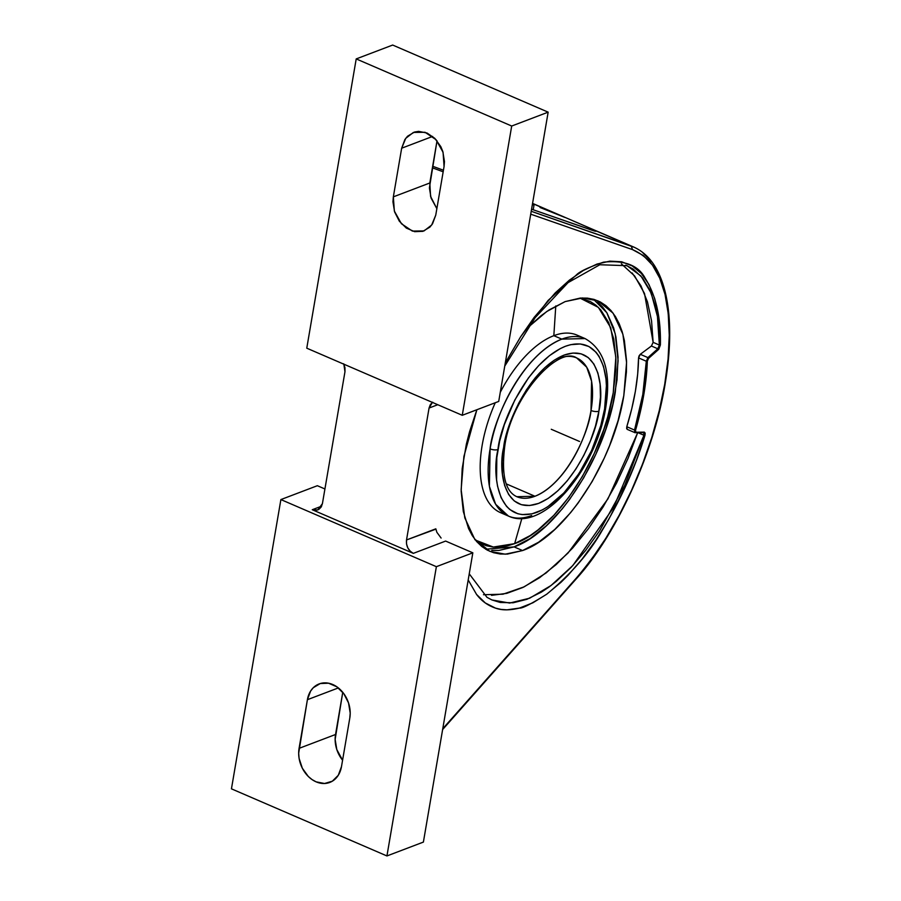 <?xml version="1.0" encoding="UTF-8"?>
<svg xmlns="http://www.w3.org/2000/svg" width="901" height="901" viewBox="0 0 901 901"><rect width="100%" height="100%" fill="white"/><g stroke="black" fill="none" stroke-linecap="round" stroke-linejoin="round"><path stroke-width="1.35" d="M531.669 515.53A96.666 48.327 -66.7 0 1 508.446 516.07L495.629 504.245L489.389 486.337L490.099 448.856A5.688 2.151 9.7 0 0 497.96 449.543C491.664 474.636 497.814 526.15 537.086 512.286C576.741 496.147 602.578 432.48 604.582 409.009A5.688 2.151 9.7 0 0 605.675 407.995A5.688 2.151 -170.3 0 1 604.582 409.009L606.407 385.786L605.956 378.78L603.49 366.313L599.007 356.244L596.068 352.257L588.916 346.513L580.323 343.957L570.615 344.678L565.456 346.266L560.163 348.653L549.373 355.726L538.652 365.626L528.414 377.97L514.82 400.01L504.369 424.574L499.605 441.31L496.823 457.584L496.586 479.771L497.566 486.281L501.057 497.6L506.486 506.306L509.853 509.561L517.76 513.728L522.22 514.595L531.928 513.874L542.379 509.898L547.752 506.734L563.891 492.926L578.938 473.644L591.608 450.534L600.798 425.587L604.582 409.009C610.878 383.916 604.729 332.401 565.456 346.266C525.801 362.405 499.965 426.083 497.96 449.543A5.688 2.151 -170.3 0 1 490.099 448.856C492.228 423.932 519.686 356.267 561.83 339.125A96.666 48.327 -66.7 0 1 585.053 338.573L577.068 335.127A96.666 48.327 113.3 0 0 553.833 335.679A96.666 48.327 -66.7 0 1 580.908 337.211M503.659 447.38A5.688 2.151 9.7 0 0 504.751 446.367A5.688 2.151 -170.3 0 1 503.659 447.38C505.45 426.421 528.527 369.556 563.947 355.152C599.007 342.763 604.503 388.77 598.883 411.183C597.093 432.131 574.016 488.995 538.595 503.4C503.535 515.789 498.039 469.793 503.659 447.38L507.049 432.57L512.128 417.636L518.728 403.141L526.567 389.66L535.352 377.699L544.756 367.721L554.408 360.107L563.947 355.152L572.991 353.046L581.201 353.868L588.263 357.584L593.894 364.06L597.904 373.048L600.111 384.186L600.438 397.059L598.883 411.183A5.688 2.151 -170.3 0 1 591.022 410.496A5.688 2.151 9.7 0 0 598.883 411.183L595.493 425.982L590.414 440.927L583.814 455.41L575.976 468.892L567.191 480.852L557.787 490.831L548.135 498.444L538.595 503.4L529.551 505.517L521.341 504.684L514.28 500.967L508.648 494.491L504.65 485.515L502.431 474.365L502.105 461.492L503.659 447.38M516.802 496.688L534.969 496.26C567.9 482.868 589.355 429.98 591.022 410.496A75.549 37.774 -66.7 0 1 534.969 496.26A75.549 37.774 -66.7 0 1 516.802 496.688C505.292 491.495 501.271 474.726 504.74 446.378C511.194 396.294 558.643 345.331 576.685 357.956A75.549 37.774 -66.7 0 1 591.022 410.496L591.574 381.202L586.709 367.203L576.685 357.956A75.549 37.774 -66.7 0 0 558.53 358.384M522.569 550.556L505.202 554.194L489.795 551.322L474.602 538.989L464.803 517.884L461.143 489.648L463.902 456.469L476.877 409.73L469.59 431.602L466.369 444.125L462.202 468.52L461.166 491.293L463.317 511.554L468.554 528.538L472.27 535.588L476.685 541.58L481.742 546.457L487.396 550.184L493.602 552.707L500.28 554.014L507.387 554.092L522.569 550.556L514.088 546.896L522.569 550.556L538.584 542.233L554.791 529.45L570.581 512.692L578.127 503.017L592.16 481.551L604.334 457.945L609.572 445.635L618.109 420.553L623.796 395.685C613.525 461.785 565.006 536.016 522.569 550.556M485.695 549.216L514.088 546.896L530.103 538.573L546.31 525.79L562.1 509.031L569.646 499.357L583.668 477.89L595.854 454.284L605.697 429.462L612.849 404.369L617.016 379.963L618.052 357.19L615.912 336.929L613.671 327.987L606.947 312.906L602.532 306.914L597.476 302.026M528.144 327.311L546.704 311.555L565.13 301.598L582.497 297.961L597.915 300.821L613.097 313.154L622.906 334.26L626.567 362.506L623.796 395.685L626.42 371.978L626.533 360.85L624.393 340.589L622.152 331.647L619.156 323.617L615.428 316.566L611.013 310.575L605.956 305.687L600.303 301.97L594.108 299.436L587.418 298.13L580.312 298.062L565.13 301.598L549.126 309.921L541.005 315.778L528.144 327.3M555.782 305.923L553.833 335.679L561.83 339.125L585.053 338.573C604.56 349.633 611.43 372.777 605.675 408.018C596.271 468.486 543.844 532.705 508.446 516.07A96.666 48.327 -66.7 0 1 490.099 448.856A96.666 48.327 -66.7 0 1 561.83 339.125L553.833 335.679A96.666 48.327 113.3 0 0 500.269 392.329A96.666 48.327 -66.7 0 1 553.833 335.679L555.782 305.923M613.232 392.813L615.845 357.134L610.72 327.716L598.377 307.387L579.974 298.096L590.346 301.542L595.865 305.169L600.787 309.921L608.704 322.626L613.806 339.159L615.901 358.891L615.777 369.725L613.232 392.813L607.702 417.028L603.873 429.281L594.277 453.451L582.418 476.438L568.745 497.352L553.8 515.372L538.145 529.833L530.239 535.543L514.651 543.641C555.973 529.495 603.231 457.19 613.232 392.813M521.87 518.424L514.651 543.641L521.87 518.424M506.227 483.86L534.969 496.26L506.227 483.86M495.257 402.736A96.666 48.327 113.3 0 0 500.46 512.624A96.666 48.327 113.3 0 0 504.605 513.987A96.666 48.327 -66.7 0 1 495.257 402.736M475.469 540.116L493.32 547.053L514.651 543.641L507.117 545.961L499.852 547.087L492.937 547.02L486.427 545.747L480.391 543.28L474.883 539.665M594.942 231.174L531.579 209.201L591.889 230.194L595.944 231.309L591.225 228.809L631.229 246.074L591.225 228.809M580.154 223.932L572.878 220.801L580.154 223.932M556.007 213.807L532.547 203.48L565.062 217.513L540.059 207.489M533.212 209.775L534 205.203L533.212 209.775M491.8 550.353L498.906 550.432L514.088 546.896C556.525 532.356 605.044 458.113 615.315 392.025L618.097 360.727L615.203 333.663L606.823 312.703L593.522 299.278M443.438 170.221L432.671 166.257M432.401 167.834L443.168 171.787L432.401 167.834M532.356 204.606L534 205.203L532.356 204.606M392.678 45.05L356.21 58.914L511.7 126.027L548.157 112.163L392.678 45.05L548.157 112.163L498.715 401.429L462.258 415.293L511.7 126.027L548.157 112.163L498.715 401.429L462.258 415.293L511.7 126.027L356.21 58.914L306.768 348.18L462.258 415.293L306.768 348.18L356.21 58.914L392.678 45.05M401.666 148.203L432.615 136.434L401.666 148.203L405.743 138.337L413.401 132.436L425.035 132.278L436.016 139.655L443.067 152.325L444.069 166.505L435.746 215.159L431.669 225.025L424.022 230.926L412.376 231.084L401.395 223.707L394.345 211.037L393.343 196.857L401.666 148.203L404.864 139.587L407.545 136.22L414.55 132.03L418.593 131.366L427.029 133.021L434.823 138.371L440.803 146.615L442.808 151.447L444.475 161.583L444.069 166.505L435.746 215.159L432.548 223.775L429.867 227.142L422.873 231.332L414.606 231.658L406.328 228.088L399.312 221.162L394.604 211.915L392.937 201.779L393.343 196.857L429.811 182.993L393.343 196.857L401.666 148.203M437.019 140.815L429.811 182.993L430.588 196.418L436.861 208.683L431.072 198.062L429.405 187.926L437.019 140.815M576.144 578.971L591.36 559.521L605.731 538.438L619.224 515.192L631.567 490.268L642.503 464.173L651.795 437.447L659.25 410.653L664.713 384.333L668.069 359.037L669.252 335.307L668.227 313.627L665.039 294.447L659.746 278.161L652.448 265.097L643.325 255.512L632.536 249.622C649.418 256.976 660.253 271.922 665.039 294.447C670.749 319.799 670.637 349.757 664.713 384.333C658.822 418.875 647.774 454.194 631.567 490.268C617.568 521.938 599.176 551.175 576.403 578.014L576.133 578.983C615.879 535.532 654.509 452.629 665.456 381.844C668.801 361.56 670.164 342.752 669.556 325.419C669.026 310.868 667.089 297.961 663.755 286.698C657.764 266.595 647.763 253.372 633.741 247.054L631.229 246.074L632.536 249.622L530.723 214.179L632.536 249.622L631.229 246.074L531.218 211.273L634.405 247.347M642.188 252.066L651.479 261.797M625.79 265.176L633.144 269.061L642.458 277.835L649.891 290.122L655.264 305.664C658.18 317.557 659.555 330.69 659.363 345.049L653.135 342.357L651.412 346.018L653.135 342.357L659.363 345.049L657.82 348.788L651.412 346.018L640.284 354.307L647.92 357.607L657.82 348.788L651.412 346.018L640.284 354.307L638.561 357.888L646.31 361.233L647.92 357.607L640.284 354.307L639.068 355.872L638.561 357.888L646.31 361.233L642.807 394.48L634.541 430.07L626.792 426.725C634.304 402.409 638.235 379.467 638.561 357.888L637.671 374.197L635.385 391.282L631.736 408.874L626.792 426.725L627.175 429.349L635.081 432.705L634.541 430.07L626.792 426.725L626.645 428.594L627.445 429.405M634.845 432.66L643.731 432.604L643.945 435.251L644.913 435.51L645.172 433.099L644.316 432.12L635.903 432.266L635.52 430.295L634.541 430.07L635.081 432.705L634.372 431.939M632.13 272.969L640.938 285.786L647.459 301.88L651.558 320.891L653.135 342.357L644.508 293.489L634.574 275.897L621.33 263.79M643.922 432.75L643.945 435.251L644.913 435.51C635.442 467.146 621.251 498.67 602.375 530.081C589.502 552.831 570.964 574.196 546.761 594.176C531.162 603.974 522.084 608.603 519.517 608.062C509.82 610.405 501.823 610.428 495.505 608.13C487.858 605.54 481.551 600.99 476.584 594.469L468.193 579.962L476.584 594.469L485.312 602.972L495.505 608.13L501.102 609.425L506.981 609.842L519.517 608.062L532.863 602.803L546.761 594.176L560.951 582.339L568.058 575.277L582.136 559.048L595.798 540.296L608.749 519.381L626.285 484.873L636.365 460.467L645.093 434.845L644.316 432.12L635.081 432.705L635.903 432.266L635.52 430.295C642.638 405.698 646.58 382.643 647.335 361.155L646.31 361.233C645.567 382.621 641.647 405.563 634.541 430.07L635.52 430.295L640.251 412.264L643.821 394.548L646.197 377.429L647.335 361.155L648.517 358.418L647.92 357.607L646.31 361.233L647.335 361.155L648.517 358.418L658.417 349.599L657.82 348.788L647.92 357.607L648.517 358.418L658.417 349.599L660.399 344.948L659.363 345.049L657.82 348.788L658.8 349.216L660.399 344.948C660.985 317.659 655.984 295.528 645.364 278.555C638.629 265.412 624.675 259.95 603.512 262.168C588.725 267.248 579.715 271.471 576.46 274.873L548.101 300.438L520.62 336.805L505.303 362.912L520.62 336.805L534.113 317.434L555.196 292.938L569.409 280.121L583.431 270.435L596.991 264.061L609.819 261.155L621.645 261.774L632.243 265.919L641.399 273.51L648.911 284.412L654.633 298.4L656.784 306.475L659.6 324.574L660.399 344.948L659.363 345.049L657.46 316.533L651.209 293.163L640.904 275.965L627.017 265.682L599.818 264.748L568.08 282.61L535.138 317.67L504.751 366.099M576.403 578.014L442.774 728.695L576.403 578.014M491.901 599.942L500.269 602.465L513.12 602.78L526.927 599.3L541.411 592.103L548.81 587.17L556.255 581.37L571.144 567.337L585.74 550.308L599.739 530.655L624.742 485.301L643.945 435.251L638.032 432.705L643.945 435.251L613.513 507.601L572.845 565.524L551.063 585.504L529.675 598.196L509.662 603.062L491.901 599.942L486.979 597.318L469.241 573.836M637.705 432.57L628.065 458.294L616.453 483.274L603.129 506.914L588.432 528.662L572.676 548.011L556.255 564.499L539.541 577.744L522.929 587.441L506.801 593.354L491.541 595.347M435.87 529.146L406.52 539.958L429.067 408.029L437.773 404.718L429.067 408.029L432.424 402.409M343.855 364.184L344.97 371.73L322.412 503.659L344.97 371.73L344.959 367.732L343.653 363.779M432.728 402.218L430.351 404.583L429.067 408.029L406.52 539.958L406.52 543.967L407.826 547.921L410.214 551.209L413.334 553.36L312.264 509.729L317.726 509.966L322.412 503.659L321.128 507.105L318.751 509.47L315.643 510.394L312.264 509.729L413.334 553.36L445.623 541.073L472.834 552.82L423.391 842.086L386.934 855.95L231.444 788.837L280.887 499.571L317.355 485.707L324.923 488.973L317.355 485.707L280.887 499.571L231.444 788.837L386.934 855.95L436.377 566.684L280.887 499.571L436.377 566.684L472.834 552.82L445.623 541.073L413.334 553.36C408.277 550.556 406.002 546.096 406.52 539.958L435.825 528.819L436.861 532.277L441.107 538.043M335.544 734.495L299.076 748.359L307.399 699.694L338.359 687.925L307.399 699.694A26.67 20.768 69.2 0 1 319.123 683.927A26.67 20.768 69.2 0 1 341.761 691.146A26.67 20.768 69.2 0 1 349.802 718.007L341.479 766.661A26.67 20.768 69.2 0 1 329.755 782.44A26.67 20.768 69.2 0 1 307.117 775.22A26.67 20.768 69.2 0 1 299.076 748.359L335.544 734.495A26.67 20.768 -110.8 0 0 342.583 760.196L336.805 749.553L335.138 739.417L342.752 692.295L335.544 734.495M483.477 594.728L502.983 594.198L524.145 586.844L546.119 572.946L567.99 553.079L607.95 498.861L637.593 432.93M312.264 509.729L321.634 506.171L312.264 509.729M349.802 718.007L341.479 766.661L338.28 775.277L332.334 781.19L324.551 783.498L316.116 781.843L312.061 779.59L308.322 776.493L302.342 768.249L299.098 758.372L298.67 753.281L307.399 699.694L310.597 691.09L313.278 687.722L320.272 683.532L328.538 683.206L336.816 686.776L343.833 693.702L348.541 702.938L350.207 713.074L349.802 718.007M436.377 566.684L472.834 552.82L423.391 842.086L386.934 855.95L436.377 566.684M579.546 441.479L551.277 429.281M508.446 516.07L500.46 512.624M633.752 247.054L532.57 203.378M442.639 729.528L576.133 578.983"/></g></svg>
